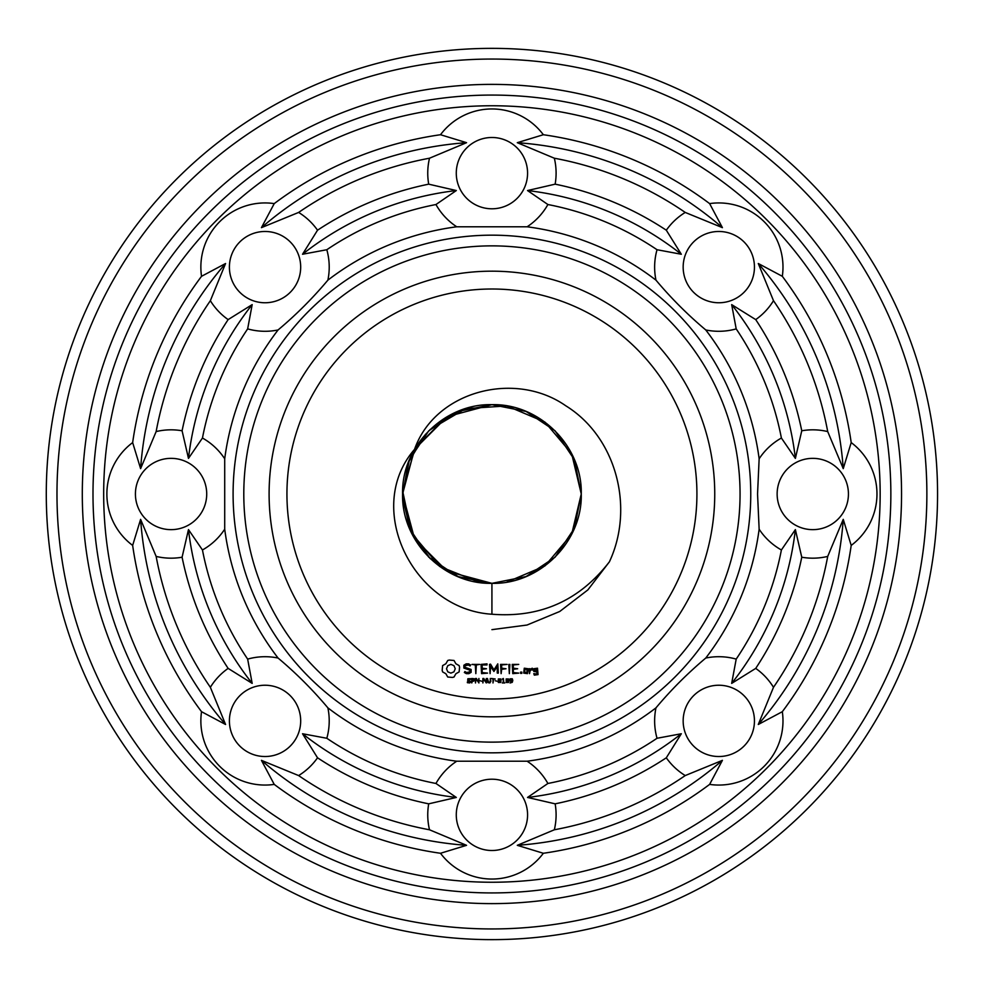 <?xml version="1.0" encoding="UTF-8"?>
<svg xmlns="http://www.w3.org/2000/svg" width="988" height="988" viewBox="0 0 988 988"><rect width="100%" height="100%" fill="white"/><g stroke="black" fill="none" stroke-linecap="round" stroke-linejoin="round"><path stroke-width="1.48" d="M740.061 494A248.136 248.136 0 0 1 367.857 708.89A248.136 248.136 0 0 1 367.857 279.11A248.136 248.136 0 0 1 740.061 494M750.757 494A258.831 258.831 0 0 1 362.51 718.153A258.831 258.831 0 0 1 362.51 269.848A258.831 258.831 0 0 1 750.757 494M714.744 494A222.819 222.819 0 0 1 380.516 686.969A222.819 222.819 0 0 1 380.516 301.031A222.819 222.819 0 0 1 714.744 494M757.549 494L759.142 529.21A269.526 269.526 0 0 1 705.765 658.045C687.71 673.211 671.111 689.809 655.97 707.853A269.526 269.526 0 0 1 527.135 761.217L456.715 761.217A269.526 269.526 0 0 1 327.88 707.853C312.727 689.797 296.128 673.199 278.073 658.045A269.526 269.526 0 0 1 224.708 529.21L224.708 458.79A269.526 269.526 0 0 1 278.073 329.955C296.128 314.802 312.727 298.203 327.88 280.147A269.526 269.526 0 0 1 456.715 226.783L527.135 226.783A269.526 269.526 0 0 1 655.97 280.147C671.124 298.203 687.722 314.802 705.765 329.955A269.526 269.526 0 0 1 759.142 458.79L757.549 494M696.923 494A204.998 204.998 0 0 1 389.433 671.531A204.998 204.998 0 0 1 389.433 316.469A204.998 204.998 0 0 1 696.923 494M782.323 711.693A64.171 64.171 0 0 1 709.619 784.398A362.929 362.929 0 0 1 543.338 853.274A64.171 64.171 0 0 1 440.512 853.274A362.929 362.929 0 0 1 274.232 784.398A64.171 64.171 0 0 1 201.527 711.693A362.929 362.929 0 0 1 132.651 545.413A64.171 64.171 0 0 1 132.651 442.587A362.929 362.929 0 0 1 201.527 276.307A64.171 64.171 0 0 1 274.232 203.602A362.929 362.929 0 0 1 440.512 134.726A64.171 64.171 0 0 1 543.338 134.726A362.929 362.929 0 0 1 709.619 203.602A64.171 64.171 0 0 1 782.323 276.307A362.929 362.929 0 0 1 851.199 442.587A64.171 64.171 0 0 1 851.199 545.413A362.929 362.929 0 0 1 782.323 711.693L758.278 724.488L773.493 687.302A64.171 64.171 0 0 0 755.721 668.394L731.676 683.387L736.196 659.107A294.832 294.832 0 0 0 781.397 549.97A64.171 64.171 0 0 1 759.142 529.21M781.397 549.97L795.377 529.605L801.762 557.22A64.171 64.171 0 0 0 827.709 556.417L843.246 519.367L851.199 545.413M759.142 458.79A64.171 64.171 0 0 1 781.397 438.03L795.377 458.395L801.762 430.78A64.171 64.171 0 0 1 827.709 431.583L843.246 468.633L851.199 442.587M848.433 494A35.654 35.654 0 0 1 794.957 524.875A35.654 35.654 0 0 1 794.957 463.125A35.654 35.654 0 0 1 848.433 494M705.765 658.045A64.171 64.171 0 0 1 736.196 659.107M655.97 707.853A64.171 64.171 0 0 0 657.032 738.271L681.312 733.751L666.307 757.796A64.171 64.171 0 0 0 685.227 775.568L722.413 760.352L709.619 784.398M744.013 746.088A35.654 35.654 0 0 1 684.375 730.107A35.654 35.654 0 0 1 728.033 686.45A35.654 35.654 0 0 1 744.013 746.088M657.032 738.271A294.832 294.832 0 0 1 547.895 783.472L527.53 797.452L555.145 803.837A64.171 64.171 0 0 1 554.342 829.784L517.292 845.32L543.338 853.274M527.135 761.217A64.171 64.171 0 0 1 547.895 783.472M456.715 761.217A64.171 64.171 0 0 0 435.955 783.472L456.32 797.452L428.706 803.837A64.171 64.171 0 0 0 429.508 829.784L466.558 845.32L440.512 853.274M491.925 850.507A35.654 35.654 0 0 1 461.05 797.032A35.654 35.654 0 0 1 522.8 797.032A35.654 35.654 0 0 1 491.925 850.507M435.955 783.472A294.832 294.832 0 0 1 326.818 738.271L302.538 733.751L317.531 757.796A64.171 64.171 0 0 1 298.623 775.568L261.437 760.352L274.232 784.398M327.88 707.853A64.171 64.171 0 0 1 326.818 738.271M278.073 658.045A64.171 64.171 0 0 0 247.655 659.107L252.175 683.387L228.129 668.394A64.171 64.171 0 0 0 210.358 687.302L225.573 724.488L201.527 711.693M239.837 746.088A35.654 35.654 0 0 1 255.818 686.45A35.654 35.654 0 0 1 299.475 730.107A35.654 35.654 0 0 1 239.837 746.088M247.655 659.107A294.832 294.832 0 0 1 202.454 549.97L188.473 529.605L182.088 557.22A64.171 64.171 0 0 1 156.141 556.417L140.605 519.367L132.651 545.413M224.708 529.21A64.171 64.171 0 0 1 202.454 549.97M224.708 458.79A64.171 64.171 0 0 0 202.454 438.03L188.473 458.395L182.088 430.78A64.171 64.171 0 0 0 156.141 431.583L140.605 468.633L132.651 442.587M135.418 494A35.654 35.654 0 0 1 188.893 463.125A35.654 35.654 0 0 1 188.893 524.875A35.654 35.654 0 0 1 135.418 494M202.454 438.03A294.832 294.832 0 0 1 247.655 328.893L252.175 304.613L228.129 319.606A64.171 64.171 0 0 1 210.358 300.698L225.573 263.512L201.527 276.307M278.073 329.955A64.171 64.171 0 0 1 247.655 328.893M327.88 280.147A64.171 64.171 0 0 0 326.818 249.729L302.538 254.249L317.531 230.204A64.171 64.171 0 0 0 298.623 212.432L261.437 227.648L274.232 203.602M239.837 241.912A35.654 35.654 0 0 1 299.475 257.893A35.654 35.654 0 0 1 255.818 301.55A35.654 35.654 0 0 1 239.837 241.912M326.818 249.729A294.832 294.832 0 0 1 435.955 204.528L456.32 190.548L428.706 184.163A64.171 64.171 0 0 1 429.508 158.216L466.558 142.68L440.512 134.726M456.715 226.783A64.171 64.171 0 0 1 435.955 204.528M527.135 226.783A64.171 64.171 0 0 0 547.895 204.528L527.53 190.548L555.145 184.163A64.171 64.171 0 0 0 554.342 158.216L517.292 142.68L543.338 134.726M491.925 137.493A35.654 35.654 0 0 1 522.8 190.968A35.654 35.654 0 0 1 461.05 190.968A35.654 35.654 0 0 1 491.925 137.493M547.895 204.528A294.832 294.832 0 0 1 657.032 249.729L681.312 254.249L666.307 230.204A64.171 64.171 0 0 1 685.227 212.432L722.413 227.648L709.619 203.602M655.97 280.147A64.171 64.171 0 0 1 657.032 249.729M705.765 329.955A64.171 64.171 0 0 0 736.196 328.893L731.676 304.613L755.721 319.606A64.171 64.171 0 0 0 773.493 300.698L758.278 263.512L782.323 276.307M744.013 241.912A35.654 35.654 0 0 1 728.033 301.55A35.654 35.654 0 0 1 684.375 257.893A35.654 35.654 0 0 1 744.013 241.912M736.196 328.893A294.832 294.832 0 0 1 781.397 438.03M491.925 614.215C413.762 609.584 363.065 508.672 414.552 449.33C434.93 391.063 514.884 370.167 565.716 405.747C616.401 437.017 634.716 507.82 609.398 561.826L609.398 561.826C579.4 600.605 540.238 618.068 491.925 614.215L491.925 583.34L526.11 576.535L555.095 557.17L574.46 528.185L581.265 494L574.46 459.815L555.095 430.83L526.11 411.465L491.925 404.66L447.255 416.627L414.552 449.33L402.585 494L414.552 538.67L447.255 571.373L491.925 583.34L526.11 576.535L555.095 557.17L574.46 528.185L581.265 494L574.46 459.815L555.095 430.83L526.11 411.465L491.925 404.66L457.74 411.465L428.755 430.83L409.39 459.815L402.585 494L409.39 528.185L428.755 557.17L457.74 576.535L491.925 583.34C539.658 584.575 582.5 541.745 581.265 494C582.5 446.255 539.658 403.425 491.925 404.66C444.18 403.425 401.35 446.255 402.585 494C401.35 541.745 444.18 584.575 491.925 583.34L526.11 576.535L555.095 557.17L574.46 528.185L581.265 494L574.46 459.815L555.095 430.83L526.11 411.465L491.925 404.66M449.231 660.058L447.725 660.478L445.872 663.751L442.612 665.603L442.179 670.346L442.612 671.902L445.872 673.754L447.725 677.015L452.467 677.447L454.023 677.015L455.876 673.754L459.136 671.902L459.568 667.159L459.136 665.603L455.876 663.751L454.023 660.478L449.231 660.058M466.175 663.862L463.878 665.22L463.878 668.061L470.029 670.235L470.029 671.716L466.657 672.569L464.903 671.556L464.36 672.495L466.348 673.643L468.868 673.643L471.115 672.346L471.115 669.469L464.965 667.295L464.965 665.813L468.349 664.961L470.09 665.974L470.634 665.035L468.621 663.862L466.175 663.862M472.029 664.405L475.29 664.949L475.833 673.643L476.364 664.949L479.612 664.405L472.029 664.405M470.819 681.671L469.806 682.93L467.373 682.683L467.373 681.942L469.041 682.523L470.202 681.757L467.682 680.473L467.88 678.744L470.646 678.694L470.646 679.398L469.078 678.892L468.016 679.608L470.819 681.671M474.709 679.83L473.771 681.164L472.375 681.288L471.782 682.955L471.782 678.472L474.178 678.756L474.709 679.83M478.908 682.955L476.043 678.941L475.487 682.955L475.487 678.472L476.414 678.472L478.353 682.128L478.908 678.472L478.908 682.955M487.01 663.862L481.057 664.405L481.588 673.643L487.566 673.112L482.144 672.569L482.144 669.296L486.479 668.753L482.144 668.209L482.144 664.949L487.01 664.949L487.01 663.862M481.835 681.251L479.958 680.72L481.835 681.251M486.306 682.955L483.453 678.941L482.897 682.955L482.897 678.472L483.824 678.472L485.75 682.128L486.306 678.472L486.306 682.955M490.875 681.152L489.875 682.93L487.887 682.597L487.43 678.472L488.603 682.424L490.233 681.745L490.283 678.472L490.875 681.152M497.791 663.862L493.938 669.864L490.542 664.146L489.529 664.405L490.073 673.643L490.616 666.406L493.926 671.47L497.26 666.381L497.26 673.075L498.347 673.075L497.791 663.862M507.103 664.405L500.583 664.405L501.126 673.643L501.669 669.296L506.017 668.753L501.669 668.209L501.669 664.949L507.103 664.405M495.198 679.003L493.605 679.003L493 682.955L493 679.003L491.406 678.472L495.198 679.003M497.088 681.251L495.21 680.72L497.088 681.251M501.064 680.707L500.681 682.473L498.335 682.473L498.335 678.954L500.694 678.966L501.064 680.707M504.732 682.955L502.299 682.955L503.238 682.486L503.238 679.509L502.299 679.102L503.349 678.472L503.818 682.486L504.732 682.955M509.882 664.43L508.795 664.43L509.339 673.643L509.882 664.43M518.737 664.405L512.216 664.405L512.76 673.643L518.737 673.112L513.303 672.569L513.303 669.296L517.65 668.753L513.303 668.209L513.303 664.949L518.737 664.405M521.825 672.099L521.825 673.359L520.565 673.359L520.565 672.099L521.825 672.099M508.894 680.707L508.511 682.473L506.165 682.473L506.165 678.954L508.524 678.966L508.894 680.707M512.809 680.448L512.266 682.325L510.067 682.967L512.179 681.016L510.166 681.065L510.092 678.818L512.278 678.781L512.809 680.448M527.469 673.643L528 668.728L524.27 668.209L523.739 673.112L527.469 673.643M530.062 668.728L528.975 668.728L529.519 673.643L530.062 670.914L531.791 669.382L532.446 670.111L533.236 669.407L532.223 668.209L530.062 669.469L530.062 668.728M537.509 668.209L533.767 668.728L533.767 671.432L536.953 671.951L536.953 674.075L533.767 673.643L534.31 675.137L538.04 674.619L537.509 668.209M880.16 494A388.235 388.235 0 0 1 297.808 830.229A388.235 388.235 0 0 1 297.808 157.771A388.235 388.235 0 0 1 880.16 494M843.246 519.367A352.234 352.234 0 0 1 758.278 724.488M827.709 556.417A341.539 341.539 0 0 1 773.493 687.302M801.762 557.22A316.222 316.222 0 0 1 755.721 668.394M795.377 529.605A305.527 305.527 0 0 1 731.676 683.387M731.676 304.613A305.527 305.527 0 0 1 795.377 458.395M755.721 319.606A316.222 316.222 0 0 1 801.762 430.78M773.493 300.698A341.539 341.539 0 0 1 827.709 431.583M758.278 263.512A352.234 352.234 0 0 1 843.246 468.633M722.413 760.352A352.234 352.234 0 0 1 517.292 845.32M685.227 775.568A341.539 341.539 0 0 1 554.342 829.784M666.307 757.796A316.222 316.222 0 0 1 555.145 803.837M681.312 733.751A305.527 305.527 0 0 1 527.53 797.452M466.558 845.32A352.234 352.234 0 0 1 261.437 760.352M429.508 829.784A341.539 341.539 0 0 1 298.623 775.568M428.706 803.837A316.222 316.222 0 0 1 317.531 757.796M456.32 797.452A305.527 305.527 0 0 1 302.538 733.751M225.573 724.488A352.234 352.234 0 0 1 140.605 519.367M210.358 687.302A341.539 341.539 0 0 1 156.141 556.417M228.129 668.394A316.222 316.222 0 0 1 182.088 557.22M252.175 683.387A305.527 305.527 0 0 1 188.473 529.605M140.605 468.633A352.234 352.234 0 0 1 225.573 263.512M156.141 431.583A341.539 341.539 0 0 1 210.358 300.698M182.088 430.78A316.222 316.222 0 0 1 228.129 319.606M188.473 458.395A305.527 305.527 0 0 1 252.175 304.613M261.437 227.648A352.234 352.234 0 0 1 466.558 142.68M298.623 212.432A341.539 341.539 0 0 1 429.508 158.216M317.531 230.204A316.222 316.222 0 0 1 428.706 184.163M302.538 254.249A305.527 305.527 0 0 1 456.32 190.548M517.292 142.68A352.234 352.234 0 0 1 722.413 227.648M554.342 158.216A341.539 341.539 0 0 1 685.227 212.432M555.145 184.163A316.222 316.222 0 0 1 666.307 230.204M527.53 190.548A305.527 305.527 0 0 1 681.312 254.249M890.855 494A398.942 398.942 0 0 1 292.46 839.491A398.942 398.942 0 0 1 292.46 148.509A398.942 398.942 0 0 1 890.855 494M491.925 629.652L527.036 625.034L559.751 611.473L587.848 589.922L609.398 561.826L587.848 589.922L559.751 611.473L527.036 625.034L491.925 629.652M901.55 494A409.637 409.637 0 0 1 287.113 848.754A409.637 409.637 0 0 1 287.113 139.246A409.637 409.637 0 0 1 901.55 494M445.637 417.591L415.034 448.515M415.022 448.527L402.635 490.987L411.712 533.347L439.648 566.457L479.884 582.525M479.995 582.537L491.925 583.34L458.667 576.918L430.188 558.578L410.588 530.951L402.672 498.014M450.874 664.381L453.961 665.665L455.246 668.753L453.961 671.84L450.874 673.112L447.786 671.84L446.502 668.753L447.786 665.665L450.874 664.381M474.092 679.843L472.375 678.991L472.375 680.769L474.092 679.843M500.274 682.066L500.274 679.349L499.051 679.003L498.755 682.066L500.274 682.066M508.104 682.066L508.091 679.349L506.869 679.003L506.572 682.066L508.104 682.066M512.192 680.312L511.833 679.139L510.5 679.151L510.598 680.683L512.192 680.312M524.826 669.271L526.913 669.271L526.913 672.569L524.826 672.569L524.826 669.271M534.854 669.271L536.953 669.271L536.953 670.864L534.854 670.864L534.854 669.271M926.868 494A434.942 434.942 0 0 1 274.454 870.675A434.942 434.942 0 0 1 274.454 117.325A434.942 434.942 0 0 1 926.868 494M937.563 494A445.637 445.637 0 0 1 269.107 879.938A445.637 445.637 0 0 1 269.107 108.063A445.637 445.637 0 0 1 937.563 494M506.881 582.08L544.981 565.889L571.682 534.261L581.265 493.988L571.669 453.714L544.956 422.098L506.844 405.92L465.546 408.649L429.904 429.694M425.507 434.251L408.279 462.619L402.598 495.309"/></g></svg>

